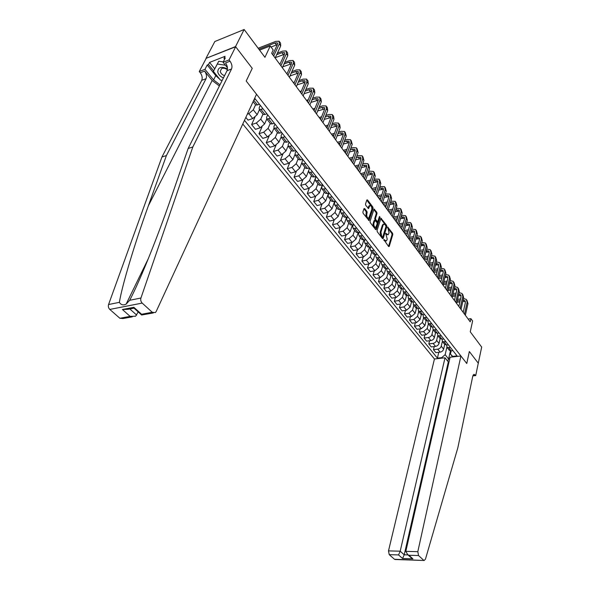 <?xml version="1.0" encoding="UTF-8"?>
<svg xmlns="http://www.w3.org/2000/svg" width="590" height="590" viewBox="0 0 590 590"><rect width="100%" height="100%" fill="white"/><g stroke="black" fill="none" stroke-linecap="round" stroke-linejoin="round"><path stroke-width="0.89" d="M383.817 239.629L388.611 246.531L389.245 246.428L392.8 234.481L392.571 233.256L387.704 227.076L389.075 232.851L388.176 234.717L385.705 233.411L387.21 239.024L386.915 240.027L386.295 240.919L383.817 239.629M364.679 208.55L363.993 208.617L362.88 212.017L363.123 213.292L369.052 220.572L373.087 208.292L372.851 207.038L367.504 199.929L366.832 199.981L365.498 204.029L365.741 205.305L368.551 208.55L369.842 205.608C371.324 205.674 371.98 206.965 371.803 209.494L368.772 218.108C367.275 218.035 366.619 216.729 366.81 214.2L367.002 211.596L364.679 208.55L363.964 208.72M478.254 363.285L481.683 347.097L470.26 331.823L472.612 320.975L470.909 318.652L470.208 321.83L271.666 53.284L273.207 49.98L270.264 45.976L259.57 50.128M235.543 46.581L205.962 58.38L235.676 46.75L252.24 68.352L235.543 46.581L244.142 29.5L264.94 57.304L270.264 45.976M478.343 363.278L469.338 351.529L466.771 363.492L246.192 81.022L252.24 68.352L246.192 81.022L256.525 94.252L156.188 311.483L155.347 312.575L152.25 312.272L142.19 303.09L109.799 309.425C108.449 308.039 108.036 306.409 108.567 304.521L161.948 157.006L201.743 80.336C202.65 77.961 202.156 75.431 200.261 72.762L199.258 71.538L206.094 58.543M377.047 230.506L377.283 231.767L382.519 238.589L383.168 238.493L386.811 226.523L386.575 225.292L380.963 218.256L377.047 230.506M375.609 229.576L370.269 222.622L370.033 221.353L374.045 209.081L376.789 212.267L377.025 213.521L375.491 218.359L375.734 219.62L377.696 221.774L379.459 216.478L380.078 217.297L376.265 229.488L375.609 229.576M205.962 58.38L214.819 41.536L244.142 29.5M242.778 124.018L434.439 358.993L388.5 550.883L400.19 551.2L404.209 554.799L407.985 554.917M452.7 356.928L450.436 354.066L452.707 356.404L457.088 355.91L254.688 98.22M452.707 356.404L453.083 356.884M442.065 358.13L441.681 357.658L445.148 354.671L446.873 347.23M438.79 352.304L437.404 358.145L441.681 357.658M437.404 358.145L244.474 120.338M470.909 318.652L468.143 319.035M450.436 350.836L448.577 358.971L449.728 358.838M445.148 354.671L448.577 358.971L447.677 361.11M247.321 114.187L248.847 113.664L253.287 109.799L255.573 104.814M245.831 117.395L248.036 120.117L252.763 118.546L257.181 114.696L259.438 109.718M254.88 117.38L251.62 124.564L256.348 123.008L260.743 119.18L262.978 114.195M251.62 124.564L255.47 129.328L260.19 127.809L264.571 123.996L266.776 119.018L270.515 118.369M262.034 126.85L259.003 133.694L263.715 132.197L268.074 128.399L270.257 123.421L270.618 123.878L272.381 123.871L274.343 123.236M259.003 133.694L262.786 138.385L267.491 136.91L271.835 133.126L273.967 128.2M269.092 136.128L266.252 142.677L270.957 141.224L275.279 137.455L277.411 132.477M266.252 142.677L269.977 147.279L274.675 145.855L278.974 142.109L281.054 137.19M276.039 145.228L273.384 151.497L278.074 150.096L282.359 146.364L284.439 141.394M273.384 151.497L277.042 156.033L281.725 154.654L285.995 150.937L288.045 145.981M282.898 154.152L280.39 160.178L285.073 158.821L289.321 155.118L291.357 150.148M280.39 160.178L283.997 164.632L288.665 163.297L292.898 159.617L294.941 154.565M289.646 162.906L287.286 168.718L291.954 167.398L296.173 163.732L298.156 158.769M287.286 168.718L290.826 173.099L295.487 171.801L299.691 168.15L301.756 162.914M296.298 171.498L294.071 177.111L298.717 175.835L302.906 172.199L304.846 167.236M294.071 177.111L297.552 181.418L302.198 180.164L306.365 176.55L309.61 168.143L308.666 170.613L308.961 172.45L312.656 172.022M302.847 179.943L300.738 185.363L305.377 184.132L309.529 180.533L311.424 175.569M300.738 185.363L304.167 189.604L308.799 188.394L312.929 184.803L316.1 176.417L314.175 176.941L312.412 176.83L312.014 176.322M309.3 188.232L307.302 193.491L311.926 192.296L316.041 188.726L317.899 183.77M307.302 193.491L310.672 197.665L315.289 196.492L319.389 192.93L322.383 184.84M315.657 196.381L313.755 201.485L318.371 200.327L322.457 196.787L324.264 191.839M313.755 201.485L317.073 205.585L321.675 204.457L325.746 200.925L328.578 193.122M321.919 204.391L320.112 209.347L324.707 208.233L328.763 204.715L330.533 199.781M320.112 209.347L323.372 213.388L327.966 212.289L332 208.794L334.678 201.256M328.084 212.26L326.358 217.091L330.946 216.006L334.965 212.525L336.698 207.592M326.358 217.091L329.574 221.066L334.154 220.004L338.159 216.53L340.688 209.258M330.946 216.006L334.154 220.004L332.517 224.709L337.089 223.662L341.079 220.203L342.768 215.284M332.517 224.709L335.681 228.618L340.238 227.6L344.213 224.156L346.61 217.12M340.15 227.615L338.572 232.209L343.129 231.199L347.09 227.769L348.749 222.85M338.572 232.209L341.691 236.059L346.234 235.071L350.18 231.656L352.444 224.856M346.042 235.115L344.538 239.592L349.081 238.618L353.012 235.211L354.634 230.306M344.538 239.592L347.606 243.382L352.142 242.431L356.058 239.039L358.196 232.467M351.854 242.49L350.416 246.863L354.944 245.919L358.838 242.542L360.424 237.645M350.416 246.863L353.432 250.595L357.953 249.673L361.84 246.31L363.868 239.953M357.577 249.754L356.198 254.025L360.711 253.11L364.583 249.762L366.132 244.872M356.198 254.025L359.17 257.705L363.676 256.812L367.533 253.471L369.458 247.321M363.211 256.901L361.891 261.075L366.39 260.197L370.232 256.871L371.752 251.989M361.891 261.075L364.819 264.696L369.31 263.841L373.138 260.529L374.975 254.563M368.765 263.944L367.504 268.022L371.988 267.174L375.8 263.877L377.283 259.003M367.504 268.022L370.387 271.592L374.864 270.758L378.662 267.477L380.41 261.68M374.244 270.876L373.035 274.859L377.504 274.048L381.288 270.773L382.74 265.913M373.035 274.859L375.874 278.377L380.336 277.58L384.105 274.32L385.772 268.671M379.643 277.706L378.478 281.6L382.932 280.818L386.693 277.566L388.109 272.713M378.478 281.6L381.28 285.066L385.727 284.299L389.466 281.061L391.059 275.56M384.96 284.432L383.847 288.245L388.286 287.485L392.011 284.262L393.405 279.424M383.847 288.245L386.605 291.659L391.037 290.914L394.754 287.706L396.281 282.33M390.204 291.054L389.127 294.794L393.56 294.056L397.262 290.863L398.619 286.032M389.127 294.794L391.849 298.156L396.266 297.441L399.961 294.255L401.421 288.997M395.374 297.589L394.341 301.247L398.751 300.539L402.432 297.36L403.759 292.544M394.341 301.247L397.026 304.558L401.421 303.872L405.087 300.708L406.495 295.553M400.47 304.02L399.482 307.604L403.877 306.925L407.528 303.769L408.826 298.96M399.482 307.604L402.122 310.871L406.51 310.207L410.146 307.066L411.503 302.006M405.492 310.362L404.541 313.873L408.922 313.216L412.55 310.089L413.819 305.288M404.541 313.873L407.144 317.096L411.518 316.454L415.131 313.334L416.437 308.356M410.448 316.609L409.534 320.053L413.9 319.419L417.499 316.314L418.745 311.527M409.534 320.053L412.1 323.231L416.459 322.612L420.05 319.514L421.312 314.61M415.331 322.767L414.453 326.145L418.804 325.54L422.381 322.45L423.598 317.678M414.453 326.145L416.99 329.279L421.326 328.682L424.896 325.614L426.113 320.768M420.154 328.844L419.306 332.148L423.642 331.565L427.197 328.505L428.392 323.74M419.306 332.148L421.806 335.238L426.135 334.67L429.675 331.617L430.855 326.838M424.903 334.832L424.092 338.07L428.414 337.517C430.191 337.126 431.371 336.116 431.939 334.478L433.112 329.721M424.092 338.07L426.555 341.123L430.87 340.578C432.647 340.194 433.82 339.184 434.38 337.546L435.538 332.797M429.594 340.732L428.812 343.918L433.119 343.38C434.889 343.004 436.062 341.994 436.622 340.364L437.758 335.644M428.812 343.918L431.238 346.92L435.538 346.396C437.308 346.028 438.473 345.025 439.034 343.387L440.162 338.653M434.225 346.559L433.466 349.678L437.758 349.162C439.528 348.793 440.686 347.798 441.239 346.168L442.345 341.477M433.466 349.678L435.863 352.643L440.147 352.142C441.91 351.78 443.068 350.785 443.614 349.155L444.72 344.435M449.005 349.863L451.173 350.844L450.436 354.066M446.652 345.039L447.095 347.444L450.583 347.628M442.065 339.154L442.493 341.61L445.988 341.772M437.419 333.18L437.824 335.695L441.327 335.843M432.713 327.126L433.09 329.692L436.6 329.825M427.934 320.99L428.288 323.615L431.806 323.726M423.089 314.758L423.414 317.442L426.946 317.538M418.177 308.437L418.48 311.181L422.02 311.262M413.199 302.021L413.465 304.838L417.012 304.89M408.147 295.509L408.376 298.393L411.938 298.429M403.022 288.901L403.221 291.858L406.79 291.873M397.815 282.197L397.505 283.311L397.985 285.221L401.561 285.213M392.542 275.382L392.195 276.585L392.667 278.487L396.259 278.458M387.188 268.472L386.811 269.755L387.276 271.658L390.868 271.599M381.752 261.451L381.347 262.816L381.796 264.718L385.403 264.644M376.243 254.32L375.793 255.78L376.236 257.675L379.849 257.572M370.645 247.085L370.159 248.626L370.594 250.521L374.215 250.396M364.967 239.724L364.443 241.369L364.856 243.264L368.492 243.109M359.199 232.254L358.632 234.001L359.037 235.882L362.673 235.705M353.344 224.657L352.724 226.508L353.122 228.389L356.766 228.183M347.399 216.936L346.728 218.905L347.112 220.778L350.77 220.542M341.359 209.096L340.637 211.176L341.005 213.049L344.671 212.784M335.231 201.116L334.449 203.321L334.803 205.187L338.476 204.892M329.006 193.011L328.158 195.349L328.497 197.207L332.177 196.876M322.678 184.781L321.764 187.237L322.096 189.088L325.776 188.726M316.196 176.535L315.267 178.991L315.584 180.835L319.271 180.444M302.921 159.625L301.947 162.088L302.228 163.917L305.93 163.452M296.114 150.959L295.118 153.422L295.376 155.244L299.086 154.742M289.189 142.146L288.171 144.616L288.414 146.423L292.124 145.885M282.145 133.178L281.106 135.648L281.327 137.448L285.051 136.873M274.984 124.055L273.915 126.526L274.121 128.318L277.846 127.698M267.698 114.777L266.599 117.248L266.791 119.025L270.618 123.878M260.279 105.33L259.157 107.808L259.327 109.57L263.052 108.87M448.806 347.834L451.173 350.844L452.943 350.637M444.432 344.066L446.601 345.047L448.385 344.826M439.801 338.195L441.969 339.161L443.754 338.94M435.103 332.244L437.271 333.203L439.063 332.967M430.339 326.211L432.514 327.155L434.306 326.912M425.501 320.09L427.676 321.019L429.483 320.768M420.604 313.88L422.779 314.802L424.594 314.536M415.625 307.574L417.809 308.489L419.623 308.216M410.581 301.188L412.764 302.087L414.586 301.8M405.463 294.698L407.646 295.59L409.475 295.295M400.271 288.119L402.454 288.997L404.29 288.687M394.998 281.445L397.181 282.308L399.024 281.983M389.643 274.667L391.834 275.515L393.678 275.183M384.215 267.786L386.398 268.62L388.257 268.273M378.699 260.795L380.882 261.621L382.748 261.259M373.101 253.707L375.284 254.511L377.158 254.143M367.415 246.502L369.598 247.291L371.479 246.908M361.648 239.193L363.824 239.968L365.712 239.57M355.785 231.767L356.205 232.305L357.96 232.519L359.848 232.106M349.826 224.215L350.246 224.753L352.001 224.96L353.897 224.532M343.771 216.552L344.191 217.083L345.954 217.275L347.849 216.832M341.286 209.31L340.614 209.472M337.628 208.764L338.041 209.295L339.803 209.465L341.706 209.007M335.024 201.692L334.471 201.832M331.381 200.851L331.794 201.374L333.549 201.529L335.467 201.057M328.66 193.97L328.224 194.073M325.031 192.805L325.437 193.328L327.199 193.468L329.117 192.982M318.578 184.633L318.983 185.142L320.739 185.267L322.671 184.766M305.347 167.87L305.738 168.371L307.501 168.467L309.44 167.929M298.562 159.278L298.953 159.772L300.716 159.846L302.655 159.293M291.659 150.538L292.05 151.033L293.813 151.084L295.76 150.509M284.646 141.652L285.029 142.138L286.792 142.168L288.746 141.578M277.507 132.61L277.883 133.089L279.645 133.104L281.607 132.484M262.852 114.047L263.221 114.512L264.984 114.482L266.953 113.826M255.33 104.519L255.691 104.976L257.454 104.924L259.423 104.246M254.002 99.703L255.463 99.201M383.817 240.13L385.86 241.008M387.741 234.813L385.713 233.935M388.53 246.421L392.04 234.643L391.812 233.419L387.586 227.806M382.445 238.493L386.052 226.693L385.816 225.454L380.727 218.698M382.32 237.018L382.777 236.951L385.985 226.442L385.189 224.738L383.729 224.148L383.146 225.004L380.934 232.187L381.686 236.184L382.32 237.018L381.553 237.18L382.541 237.165M383.419 224.215L382.379 225.166L383.146 225.004M381.553 237.18L380.919 236.347L380.159 232.357L382.379 225.166M373.817 209.516L376.022 212.444L376.789 212.267M377.548 221.811L376.457 221.759L374.96 219.79L374.724 218.536L376.258 213.698L376.022 212.444M375.542 229.495L379.304 216.958M373.89 223.426C373.706 225.904 374.34 227.194 375.8 227.29L377.172 223.772L376.936 222.519L374.96 220.365L373.89 223.426L373.123 223.595C372.932 226.073 373.573 227.364 375.026 227.46L375.395 227.379M374.34 220.498L374.008 220.8L374.775 220.631M373.123 223.595L374.008 220.8M368.337 218.212L367.998 218.285C366.501 218.212 365.844 216.906 366.036 214.377L366.228 211.781L363.942 208.779M369.51 205.681L368.61 206.463L369.377 206.279M368.013 208.3L368.61 206.463M368.514 220.321L372.32 208.469L372.084 207.215L366.766 200.165M466.978 300.281L467.981 303.592L465.363 315.274M463.497 298.525L466.307 299.359L467.125 302.419L464.5 314.109M463.187 312.331L465.363 302.685L464.817 300.635L463.143 300.074M465.377 301.593L462.84 301.379M460.2 300.487L457.184 300.944M459.89 301.829L456.874 302.286M454.035 299.949L454.551 299.875M457.545 299.41L460.554 298.946M449.049 361.825L448.312 361.906L445.015 357.798L400.19 551.2L398.552 554.932L389.223 554.652L394.474 559.261L424.173 560.493L425.471 559.106L457.884 447.596L472.789 376.073L473.976 374.281L475.717 375.587L478.276 363.189L469.338 351.529L466.771 363.492L460.923 355.999L450.096 357.223L405.817 551.355L417.816 551.687L418.546 555.544L423.694 560.249M445.015 357.798L434.439 358.993M475.717 375.587L472.833 375.867M460.923 355.999L417.816 551.687M395.123 559.504L394.474 559.261M389.223 554.652L388.5 550.883M448.312 361.906L404.209 554.799L402.572 558.501L398.552 554.932M418.546 555.544L408.936 555.249L407.712 554.666L405.817 551.355M408.936 555.249L412.926 558.848L410.411 557.1M161.948 157.006L166.41 155.561L206.058 78.699C206.965 76.309 206.463 73.772 204.568 71.088L212.171 80.461L219.392 86M166.41 155.561L148.392 205.718C135.243 241.974 122.093 285.236 119.386 302.346C120.972 304.919 123.222 305.517 126.127 304.138L129.667 300.288C139.653 281.622 157.884 236.258 170.51 199.427L188.144 148.488L227.032 70.704C227.917 68.285 227.416 65.704 225.528 62.953L230.034 61.205L229.038 59.937L235.676 46.75M188.144 148.488L192.827 146.969L231.546 68.986C232.423 66.567 231.922 63.971 230.034 61.205M132.315 316.83L123.008 318.548L119.888 318.276L109.799 309.425M129.667 300.288L140.936 298.024L192.827 146.969M219.576 79.067L215.77 75.623L207.223 65.003L208.491 64.502L213.632 70.911M224.62 59.229L223.986 58.417L225.063 56.308L209.575 62.415L208.491 64.502M223.986 58.417L225.292 57.909L223.079 62.26L229.038 59.937M199.258 71.538L204.973 69.31L213.573 79.938L219.989 84.805M207.223 65.003L204.973 69.31M138.2 311.926L135.589 316.225L130.125 316.373L122.403 309.514L128.059 309.293L134.011 308.15M227.46 67.806L223.079 62.26M140.936 298.024C140.42 299.963 140.84 301.652 142.19 303.09M222.142 80.483L221.7 80.277M209.575 62.415L214.708 68.816M122.403 309.514L133.871 307.302L134.269 308.378M133.871 307.302L141.585 314.249L141.622 315.008L153.385 312.936M462.685 294.358L463.688 297.685L461.019 309.396M459.123 292.618L462.014 293.437L462.818 296.497L460.141 308.209M458.828 306.431L461.055 296.77L460.517 294.72L458.762 294.174M461.078 295.693L458.452 295.516M455.782 294.609L452.685 295.103M455.465 295.981L452.36 296.468M453.046 293.562L456.151 293.068M458.327 288.355L459.337 291.696L456.608 303.43M454.691 286.637L457.663 287.433L458.459 290.494L455.716 302.228M454.411 300.457L456.69 290.774L456.151 288.731L454.322 288.193M456.719 289.712L453.99 289.565M451.313 288.658L448.112 289.181M450.974 290.059L447.773 290.575M448.489 287.64L451.682 287.116M453.917 282.271L454.927 285.634L452.139 297.389M450.192 280.582L453.253 281.349L454.035 284.409L451.239 296.165M449.934 294.403L452.257 284.705L451.733 282.654L449.816 282.138M452.294 283.65L449.477 283.547M446.777 282.632L443.481 283.178M446.424 284.048L443.127 284.601M443.857 281.637L447.154 281.083M449.447 276.098L450.458 279.483L447.611 291.261M445.634 274.446L448.784 275.183L449.558 278.237L446.696 290.022M445.398 288.267L447.773 278.546L447.25 276.504L445.251 275.995M447.817 277.507L444.89 277.44M442.175 276.518L438.776 277.108M441.814 277.971L438.407 278.554M439.159 275.56L442.559 274.969M227.475 68.964C221.383 66.073 218.138 67.083 217.754 71.987C218.447 74.642 220.328 76.626 223.418 77.946M227.364 69.731C225.284 68.204 223.337 67.835 221.523 68.617L220.254 71.449C220.785 73.425 222.216 74.842 224.547 75.682M222.209 80.351L220.402 80.093L213.396 71.375L218.743 61.249L223.278 61.876M213.396 71.375L217.312 64.052L225.387 65.18M218.743 61.249L217.312 64.052M444.912 269.844L445.929 273.244L443.016 285.051M441.01 268.221L444.248 268.937L445.015 271.99L442.094 283.797M440.796 282.042L443.223 272.3L442.714 270.257L440.619 269.778M443.274 271.275L440.243 271.252M437.507 270.331L433.997 270.95M437.131 271.806L433.68 272.41M434.395 269.401L437.898 268.774M440.317 263.509L441.335 266.923L438.363 278.745M436.312 261.923L439.653 262.602L440.406 265.647L437.419 277.477M436.128 275.737L438.606 265.972L438.104 263.937L435.914 263.479M438.672 264.962L435.531 264.984M432.772 264.055L429.159 264.711M432.382 265.559L429.055 266.164M429.564 263.162L433.171 262.498M435.656 257.078L436.674 260.514L433.635 272.359M431.555 255.536L435 256.178L435.737 259.224L432.684 271.076M431.401 269.335L433.93 259.556L433.436 257.52L431.15 257.093L432.094 258.376L430.744 258.634M433.997 258.56L432.094 258.376M427.964 257.69L424.24 258.391M427.558 259.224L424.365 259.821M424.652 256.842L428.377 256.134M430.929 250.566L431.954 254.017L428.849 265.884M426.725 249.061L430.28 249.659L431.002 252.704L427.883 264.578M426.607 262.845L429.188 253.051L428.709 251.016L426.312 250.625M429.262 252.07L425.892 252.188M423.089 251.244L419.247 251.989M422.669 252.808L419.615 253.398M419.667 250.433L423.509 249.688M426.135 243.95L427.167 247.424L423.989 259.312M421.828 242.497L425.486 243.058L426.201 246.096L423.008 257.985M421.739 256.267L424.38 246.45L423.908 244.422L421.4 244.061M424.461 245.484L420.965 245.661M418.14 244.71L414.173 245.499M417.705 246.31L414.8 246.886M414.608 243.943L418.575 243.146M421.275 237.246L422.307 240.735L419.062 252.653M416.857 235.845L420.633 236.354L421.326 239.393L418.067 251.303M416.805 249.592L419.505 239.761L419.04 237.733L416.422 237.409M419.593 238.81L415.965 239.046M413.118 238.087L409.025 238.921M412.668 239.717L409.917 240.278M409.467 237.364L413.56 236.524M416.348 230.447L417.381 233.957L414.062 245.89M411.813 229.097L415.707 229.562L416.385 232.585L413.059 244.526M411.798 242.815L414.556 232.969L414.099 230.948L411.363 230.668M414.652 232.04L410.891 232.335M408.022 231.369L403.966 232.224M407.55 233.035L404.961 233.574M404.246 230.697L408.472 229.805M411.348 223.551L412.38 227.076L408.995 239.031M406.687 222.253L410.706 222.666L411.37 225.69L407.97 237.645M406.717 235.948L409.534 226.081L409.091 224.06L406.23 223.831M409.637 225.174L405.736 225.535M402.852 224.561L398.921 225.41M402.351 226.258L399.939 226.781M398.943 223.942L403.309 222.991M406.274 216.552L407.314 220.1L403.848 232.069M401.488 215.321L405.632 215.675L406.289 218.691L402.808 230.668M401.561 228.979L404.445 219.096L404.01 217.076L401.023 216.891M404.556 218.204L400.507 218.632M397.594 217.651L393.81 218.492M397.077 219.392L394.843 219.886M393.552 217.091L398.066 216.08M401.126 209.45L402.166 213.019L398.626 225.004M396.207 208.285L400.492 208.58L401.126 211.589L397.572 223.581M396.332 221.899L399.275 212.009L398.855 209.996L395.728 209.863M399.393 211.139L395.197 211.64M392.262 210.652L388.626 211.478M391.723 212.43L389.673 212.894M388.073 210.151L392.741 209.081M395.905 202.245L396.945 205.829L393.324 217.835M390.846 201.146L395.271 201.382L395.89 204.383L392.254 216.39M391.023 214.723L394.039 204.811L393.619 202.805L390.359 202.724M394.157 203.963L389.798 204.546M386.841 203.55L383.367 204.369M386.28 205.364L384.422 205.799M382.504 203.115L387.328 201.979M390.602 194.936L391.649 198.542L387.947 210.564M385.395 193.911L389.975 194.073L390.58 197.067L386.863 209.096M385.631 207.437L388.714 197.51L388.316 195.511L384.901 195.489M388.847 196.691L384.319 197.348M381.332 196.352L378.028 197.149M380.749 198.203L379.104 198.601M377.121 195.917L381.833 194.774M385.218 187.517L386.266 191.138L382.49 203.174M379.864 186.565L384.599 186.661L385.182 189.648L381.383 201.684M380.167 200.04L383.316 190.105L382.925 188.107L379.355 188.151M383.448 189.302L378.75 190.046M375.742 189.043L372.615 189.818M375.129 190.939L373.699 191.293M371.707 188.594L376.25 187.465M379.761 179.98L380.808 183.623L376.944 195.674M374.244 179.117L379.141 179.131L379.709 182.111L375.823 194.162M374.613 192.524L377.836 182.583L377.453 180.592L373.728 180.702M377.976 181.809L373.087 182.649M370.055 181.632L367.113 182.384M369.414 183.578L368.219 183.881M366.213 181.167L370.579 180.053M374.215 172.332L375.269 175.997L371.317 188.062M368.536 171.557L370.114 171.144L373.603 171.491L374.149 174.456L370.181 186.529M368.979 184.899L372.268 174.942L371.899 172.959L368.005 173.143M372.415 174.197L367.334 175.134M364.281 174.116L361.53 174.832M363.61 176.108L362.658 176.351M360.645 173.63L364.812 172.538M368.588 164.573L369.642 168.253L365.601 180.334M362.732 163.887L364.487 163.415L367.976 163.732L368.507 166.69L364.443 178.77M363.256 177.162L366.619 167.191L366.265 165.215L362.186 165.473M366.766 166.476L361.486 167.516M358.403 166.491L355.866 167.169M357.702 168.526L357.009 168.71M354.988 165.974L358.949 164.905M362.865 156.689L363.927 160.392L359.789 172.479M356.832 156.107L358.772 155.568L362.267 155.856L362.776 158.806L358.617 170.894M357.437 169.293L360.881 159.322L360.542 157.353L358.219 157.161L356.272 157.692M361.028 158.636L355.541 159.787M352.437 158.754L350.113 159.396M351.699 160.841L351.271 160.959M349.243 158.209L352.99 157.169M357.061 148.68L358.123 152.404L353.897 164.507M350.829 148.208L352.975 147.603L356.463 147.854L356.95 150.789L352.702 162.892M351.537 161.306L355.055 151.328L354.73 149.359L352.407 149.196L350.261 149.801M355.209 150.671L349.494 151.947M346.36 150.907L344.28 151.497M343.41 150.317L346.935 149.322M351.168 140.545L352.23 144.292L347.908 156.402M344.73 140.199L347.082 139.513L350.578 139.734L351.043 142.655L346.699 154.764M345.534 153.194L349.132 143.208L348.823 141.253L346.5 141.106L344.147 141.784M349.287 142.588L343.351 143.99M340.187 142.942L338.35 143.473M337.487 142.308L340.769 141.357M345.18 132.285L346.242 136.054L341.817 148.171M338.527 132.064L341.094 131.297L344.59 131.482L345.032 134.387L340.592 146.512M339.442 144.956L343.122 134.955L342.827 133.008L340.504 132.883L337.93 133.65M343.277 134.373L337.089 135.914M333.896 134.859L332.325 135.324M331.477 134.173L334.493 133.274M339.095 123.893L339.737 124.785L340.165 127.683L335.636 139.808M332.214 123.804L335.017 122.949L338.513 123.096L338.933 125.995L334.39 138.119M333.247 136.578L337.015 126.577L336.735 124.638L334.412 124.542L331.61 125.397M337.17 126.031L330.725 127.72M327.502 126.658L326.204 127.057M325.363 125.913L328.114 125.073M332.915 115.367L333.586 116.296L333.984 119.18L329.353 131.304M325.791 115.426L328.837 114.467L332.34 114.578L332.731 117.462L328.084 129.594M326.956 128.067L330.813 118.059L330.548 116.134L328.224 116.06L325.171 117.019M330.961 117.558L324.242 119.401M320.99 118.332L319.994 118.649M319.161 117.521L321.616 116.746M326.631 106.702L327.325 107.668L327.701 110.537L322.966 122.668M319.256 106.923L322.568 105.846L326.064 105.92L326.432 108.789L321.675 120.921M320.562 119.416L324.507 109.408L324.257 107.491L321.933 107.439L318.622 108.508M324.648 108.951L317.641 110.964M314.359 109.888L313.681 110.109M312.855 108.995L315.001 108.302M320.245 97.896L320.975 98.899L321.321 101.753L316.476 113.885M312.604 98.287L316.188 97.092L319.684 97.129L320.031 99.976L315.163 112.115M314.064 110.625L318.099 100.617L317.863 98.707L315.539 98.685L311.948 99.872M318.231 100.204L310.923 102.395M306.453 100.329L308.26 99.725M318.239 99.223L317.892 98.729M313.755 88.95L314.507 89.99L314.831 92.822L309.875 104.961M305.827 89.518L309.706 88.19L313.209 88.19L313.526 91.022L308.541 103.154M307.456 101.687L311.579 91.679L311.373 89.783L309.042 89.783L305.163 91.111M311.704 91.317L304.071 93.699M299.941 91.524L301.401 91.03M307.161 79.849L307.943 80.926L308.238 83.751L303.164 95.882M298.923 80.616L303.12 79.141L306.616 79.097L306.903 81.914L301.807 94.053M300.738 92.601L304.956 82.593L304.764 80.705L302.441 80.734L298.245 82.209M305.074 82.29L297.094 84.879M293.326 82.578L294.403 82.202M300.457 70.601L301.269 71.722L301.534 74.517L296.335 86.656M291.888 71.582L296.423 69.945L299.919 69.856L300.177 72.659L294.956 84.79M293.901 83.36L298.223 73.352L298.053 71.486L295.73 71.538L291.195 73.167M298.319 73.108L289.985 75.926M286.6 73.485L287.271 73.241M293.636 61.19L294.476 62.356L294.712 65.136L289.395 77.268M284.719 62.407L289.616 60.593L293.105 60.468L293.341 63.241L287.994 75.365M286.954 73.964L291.379 63.956L291.224 62.105L288.908 62.186L284.011 63.993M291.453 63.786L282.728 66.84M286.696 51.625L287.573 52.835L287.78 55.593L282.337 67.717M277.411 53.093L282.691 51.087L286.18 50.91L286.379 53.668L280.914 65.785M279.889 64.406L284.417 54.405L284.284 52.562L281.961 52.68L276.681 54.678M284.461 54.302L275.331 57.621M279.645 41.897L280.552 43.151L280.729 45.887L275.154 57.997M258.155 48.24L275.648 41.418L279.136 41.189L279.306 43.926L273.701 56.035M272.698 54.678L277.337 44.685L277.219 42.856L274.903 43.011L258.899 49.228M277.344 44.663L271.024 47.008M253.287 109.799L257.181 114.696M260.743 119.18L264.571 123.996M268.074 128.399L271.835 133.126M275.279 137.455L278.974 142.109M282.359 146.364L285.995 150.937M289.321 155.118L292.898 159.617M296.173 163.732L299.691 168.15M302.906 172.199L306.365 176.55M309.529 180.533L312.929 184.803M316.041 188.726L319.389 192.93M322.457 196.787L325.746 200.925M328.763 204.715L332 208.794M334.965 212.525L338.159 216.53M341.079 220.203L344.213 224.156M347.09 227.769L350.18 231.656M353.012 235.211L356.058 239.039M358.838 242.542L361.84 246.31M364.583 249.762L367.533 253.471M370.232 256.871L373.138 260.529M375.8 263.877L378.662 267.477M381.288 270.773L384.105 274.32M386.693 277.566L389.466 281.061M392.011 284.262L394.754 287.706M397.262 290.863L399.961 294.255M402.432 297.36L405.087 300.708M407.528 303.769L410.146 307.066M412.55 310.089L415.131 313.334M417.499 316.314L420.05 319.514M422.381 322.45L424.896 325.614M427.197 328.505L429.675 331.617M431.939 334.478L434.38 337.546M436.622 340.364L439.034 343.387M441.239 346.168L443.614 349.155M437.758 349.162L440.147 352.142M433.119 343.38L435.538 346.396M444.204 342.001L446.601 345.047M428.414 337.517L430.87 340.578M439.535 336.071L441.969 339.161M423.642 331.565L426.135 334.67M434.808 330.068L437.271 333.203M418.804 325.54L421.326 328.682M430.007 323.976L432.514 327.155M413.9 319.419L416.459 322.612M425.139 317.796L427.676 321.019M408.922 313.216L411.518 316.454M420.205 311.527L422.779 314.802M403.877 306.925L406.51 310.207M415.19 305.17L417.809 308.489M398.751 300.539L401.421 303.872M410.109 298.717L412.764 302.087M393.56 294.056L396.266 297.441M404.954 292.175L407.646 295.59M388.286 287.485L391.037 290.914M399.718 285.531L402.454 288.997M382.932 280.818L385.727 284.299M394.408 278.79L397.181 282.308M377.504 274.048L380.336 277.58M389.017 271.938L391.834 275.515M371.988 267.174L374.864 270.758M383.544 264.991L386.398 268.62M366.39 260.197L369.31 263.841M377.983 257.933L380.882 261.621M360.711 253.11L363.676 256.812M372.342 250.772L375.284 254.511M354.944 245.919L357.953 249.673M366.611 243.5L369.598 247.291M349.081 238.618L352.142 242.431M360.792 236.111L363.824 239.968M343.129 231.199L346.234 235.071M354.878 228.603L357.96 232.519M337.089 223.662L340.238 227.6M348.867 220.977L352.001 224.96M342.768 213.226L345.954 217.275M324.707 208.233L327.966 212.289M336.566 205.357L339.803 209.465M318.371 200.327L321.675 204.457M330.26 197.355L333.549 201.529M311.926 192.296L315.289 196.492M323.858 189.22L327.199 193.468M305.377 184.132L308.799 188.394M317.339 180.953L320.739 185.267M298.717 175.835L302.198 180.164M310.724 172.546L314.175 176.941M291.954 167.398L295.487 171.801M303.99 164.005L307.501 168.467M285.073 158.821L288.665 163.297M297.139 155.31L300.716 159.846M278.074 150.096L281.725 154.654M290.177 146.468L293.813 151.084M270.957 141.224L274.675 145.855M283.089 137.477L286.792 142.168M263.715 132.197L267.491 136.91M275.884 128.325L279.645 133.104M256.348 123.008L260.19 127.809M268.546 119.01L272.381 123.871M248.847 113.664L252.763 118.546M261.082 109.534L264.984 114.482M253.759 100.241L257.454 104.924M384.105 240.499L384.872 240.344M385.698 233.441L386.148 233.345M385.985 234.296L386.745 234.134M387.564 227.298L388.014 227.202M391.812 233.419L392.571 233.256M392.04 234.643L392.8 234.481M388.626 246.554L389.245 246.428M383.81 239.651L384.267 239.555M380.764 218.595L381.428 218.447M385.816 225.454L386.575 225.292M386.052 226.693L386.811 226.523M382.549 238.618L383.168 238.493M380.159 232.357L380.934 232.187M380.919 236.347L381.686 236.184M373.839 209.435L374.532 209.273M376.258 213.698L377.025 213.521M374.724 218.536L375.491 218.359M374.96 219.79L375.734 219.62M376.457 221.759L377.224 221.589M379.311 217.467L380.078 217.297M375.646 229.621L376.265 229.488M366.228 211.781L367.002 211.596M366.471 213.049L367.238 212.872M366.036 214.377L366.81 214.2M368.123 208.432L368.728 208.292M366.788 200.099L367.504 199.929M372.084 207.215L372.851 207.038M372.32 208.469L373.087 208.292M368.61 220.446L369.237 220.306M467.981 303.592L467.125 302.419M463.416 301.291L462.995 300.716M412.926 558.848L402.572 558.501M473.092 375.137L475.208 374.923M148.392 205.718L212.171 80.461M227.032 70.704L231.546 68.986M206.058 78.699L201.743 80.336M119.888 318.276L130.125 316.373M141.585 314.249L152.25 312.272M108.567 304.521L119.386 302.346M204.568 71.088L200.261 72.762M215.77 75.623L213.573 79.938M129.829 308.954L136.688 315.097M463.688 297.685L462.818 296.497M459.123 295.406L458.629 294.735M459.337 291.696L458.459 290.494M454.772 289.447L454.204 288.672M454.927 285.634L454.035 284.409M450.354 283.399L449.72 282.529M450.458 279.483L449.558 278.237M445.885 277.271L445.177 276.297M445.929 273.244L445.015 271.99M441.35 271.061L440.568 269.984M441.335 266.923L440.406 265.647M436.755 264.762L435.892 263.575M436.674 260.514L435.737 259.224M431.954 254.017L431.002 252.704M427.374 251.908L426.423 250.603M427.167 247.424L426.201 246.096M422.58 245.344L421.614 244.017M422.307 240.735L421.326 239.393M417.727 238.685L416.747 237.342M417.381 233.957L416.385 232.585M412.794 231.936L411.805 230.572M412.38 227.076L411.37 225.69M407.801 225.092L406.79 223.706M407.314 220.1L406.289 218.691M402.727 218.145L401.709 216.744M402.166 213.019L401.126 211.589M397.586 211.095L396.546 209.671M396.945 205.829L395.89 204.383M392.365 203.941L391.31 202.503M391.649 198.542L390.58 197.067M387.07 196.691L386 195.224M386.266 191.138L385.182 189.648M381.693 189.324L380.609 187.834M380.808 183.623L379.709 182.111M376.243 181.845L375.137 180.341M375.269 175.997L374.149 174.456M370.704 174.264L369.583 172.73M369.642 168.253L368.507 166.69M365.077 166.557L363.949 165.001M363.927 160.392L362.776 158.806M359.369 158.74L358.219 157.161M358.123 152.404L356.95 150.789M353.58 150.797L352.407 149.196M352.23 144.292L351.043 142.655M347.687 142.728L346.5 141.106M346.242 136.054L345.032 134.387M341.713 134.542L340.504 132.883M340.165 127.683L338.933 125.995M335.636 126.216L334.412 124.542M333.984 119.18L332.731 117.462M329.471 117.764L328.224 116.06M327.701 110.537L326.432 108.789M323.202 109.172L321.933 107.439M321.321 101.753L320.031 99.976M316.83 100.447L315.539 98.685M314.831 92.822L313.526 91.022M310.355 91.575L309.042 89.783M308.238 83.751L306.903 81.914M303.769 82.556L302.441 80.734M301.534 74.517L300.177 72.659M297.08 73.389L295.73 71.538M294.712 65.136L293.341 63.241M290.28 64.074L288.908 62.186M287.78 55.593L286.379 53.668M283.362 54.597L281.961 52.68M280.729 45.887L279.306 43.926M276.327 44.958L274.903 43.011M447.095 347.444L449.469 350.445M442.493 341.61L444.897 344.649M437.824 335.695L440.258 338.778M433.09 329.692L435.56 332.826M428.288 323.615L430.796 326.786M423.414 317.442L425.958 320.665M418.48 311.181L421.053 314.448M413.465 304.838L416.083 308.15M408.376 298.393L411.031 301.756M403.221 291.858L405.913 295.266M397.985 285.221L400.713 288.687M392.667 278.487L395.44 282.005M387.276 271.658L390.086 275.22M381.796 264.718L384.658 268.339M376.236 257.675L379.141 261.348M370.594 250.521L373.536 254.253M364.856 243.264L367.85 247.048M359.037 235.882L362.076 239.732M353.122 228.389L356.205 232.305M347.112 220.778L350.246 224.753M341.005 213.049L344.191 217.083M334.803 205.187L338.041 209.295M328.497 197.207L331.794 201.374M322.096 189.088L325.437 193.328M315.584 180.835L318.983 185.142M308.961 172.45L312.412 176.83M302.228 163.917L305.738 168.371M295.376 155.244L298.953 159.772M288.414 146.423L292.05 151.033M281.327 137.448L285.029 142.138M274.121 128.318L277.883 133.089M259.327 109.57L263.221 114.512M253.095 101.679L255.691 104.976M382.962 224.318L383.729 224.148M374.193 220.535L374.96 220.365M369.067 205.785L369.842 205.608M465.267 301.254L464.817 300.635M424.173 560.493L394.968 559.497M411.709 558.265L407.712 554.666M126.127 304.138L148.37 258.545M141.622 315.008L133.923 308.069M460.96 295.339L460.517 294.72M456.601 289.343L456.151 288.731M452.176 283.266L451.733 282.654M447.699 277.108L447.25 276.504M443.156 270.869L442.714 270.257M438.547 264.541L438.104 263.937M433.879 258.125L433.436 257.52M429.144 251.613L428.709 251.016M424.343 245.02L423.908 244.422M419.468 238.323L419.04 237.733M414.534 231.538L414.099 230.948M409.519 224.65L409.091 224.06M404.438 217.666L404.01 217.076M399.275 210.578L398.855 209.996M394.046 203.388L393.619 202.805M388.729 196.087L388.316 195.511M383.338 188.675L382.925 188.107M377.866 181.16L377.453 180.592M372.312 173.526L371.899 172.959M366.67 165.775L366.265 165.215M360.947 157.906L360.542 157.353M355.128 149.912L354.73 149.359M349.221 141.792L348.823 141.253M343.218 133.547L342.827 133.008M337.126 125.169L336.735 124.638M330.931 116.658L330.548 116.134M324.64 108.014L324.257 107.491M311.741 90.292L311.373 89.783M305.133 81.206L304.764 80.705M298.415 71.973L298.053 71.486M291.578 62.584L291.224 62.105M284.631 53.041L284.284 52.562M277.566 43.328L277.219 42.856"/></g></svg>
